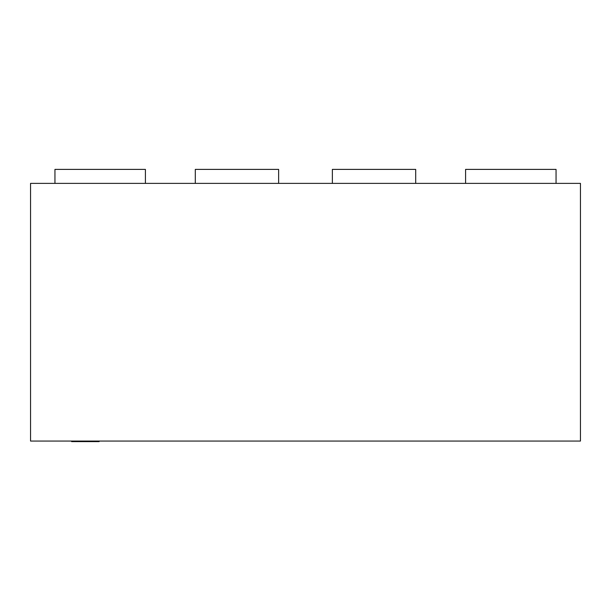 <?xml version="1.0" encoding="UTF-8"?>
<svg xmlns="http://www.w3.org/2000/svg" width="611" height="611" viewBox="0 0 611 611"><rect width="100%" height="100%" fill="white"/><g stroke="black" fill="none" stroke-linecap="round" stroke-linejoin="round"><path stroke-width="0.92" d="M99.127 441.058L99.127 441.608L71.624 441.608L71.624 441.058M580.45 441.058L580.45 183.376L30.55 183.376L30.55 441.058L580.45 441.058M145.41 183.376L145.41 169.392L54.944 169.392L54.944 183.376M556.056 183.376L556.056 169.392L465.59 169.392L465.59 183.376M415.701 183.376L415.701 169.392L332.361 169.392L332.361 183.376M278.639 183.376L278.639 169.392L195.299 169.392L195.299 183.376"/></g></svg>
